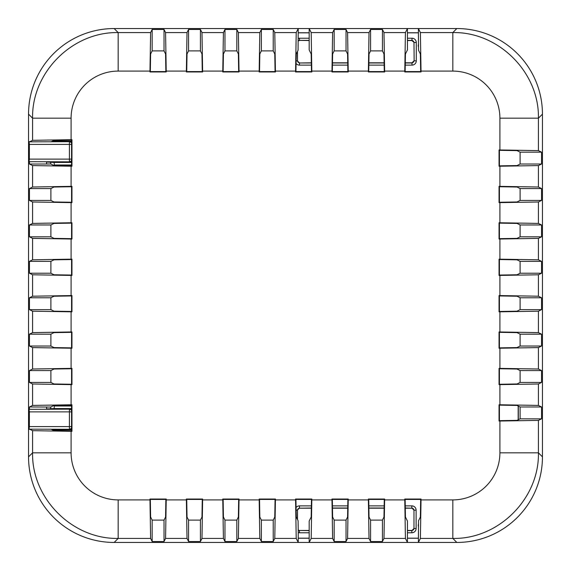 <?xml version="1.0" encoding="UTF-8"?>
<svg xmlns="http://www.w3.org/2000/svg" width="571" height="571" viewBox="0 0 571 571"><rect width="100%" height="100%" fill="white"/><g stroke="black" fill="none" stroke-linecap="round" stroke-linejoin="round"><path stroke-width="0.86" d="M518.168 419.806L518.168 406.002M518.318 406.074L518.318 419.735M418.529 524.378A3.704 3.704 0 0 0 418.529 526.262M418.529 44.738A3.704 3.704 0 0 0 418.529 46.622M298.226 538.168L309.175 538.168M407.43 538.168L418.379 538.168M418.379 32.833L407.43 32.833M309.175 32.833L298.226 32.833M71.575 162.428L54.202 162.428L54.245 165.611M54.245 405.389L54.202 408.572L71.575 408.572M418.529 47.1A3.854 3.854 0 0 1 418.529 44.26M418.529 526.74A3.854 3.854 0 0 1 418.529 523.9M71.575 410.635A2.57 2.477 -93.7 0 0 69.412 409.307L69.412 411.877L71.575 411.877M71.575 426.594L69.412 426.594L69.412 429.164A2.57 2.477 -86.3 0 0 71.575 427.836M29.371 426.594L29 429.492L29 408.979L29.371 411.877L69.412 411.877L69.412 426.594L29.371 426.594L29.371 411.877M71.575 429.899L54.202 429.899L54.231 430.698M46.608 408.972L54.202 408.572M29.464 408.979L29 408.979M54.202 429.899L51.74 429.542M420.392 538.424L452.824 538.424L456.85 542.45L418.379 542.45L418.529 520.723L420.377 517.026L420.67 499.425L405.139 499.425L405.431 517.026L407.43 521.023L407.43 542.45L405.417 538.424L404.768 499.047L421.041 499.047L420.392 538.424L418.379 542.45L114.15 542.45L118.176 538.424L150.608 538.424L149.959 499.047L166.232 499.047L165.583 538.424L164.027 541.536L152.164 541.536L150.608 538.424M150.608 32.576L152.164 29.464L164.027 29.464L165.583 32.576L166.232 71.953L149.959 71.953L150.608 32.576L118.176 32.576L114.15 28.55L309.175 28.55L311.188 32.576L311.837 71.953L311.466 71.575L311.174 53.974L309.175 49.977L309.175 28.55L418.379 28.55L420.392 32.576L421.041 71.953L420.67 71.575L420.377 53.974L418.529 50.277L418.379 28.55L456.85 28.55L452.824 32.576L420.392 32.576M418.379 32.761L407.43 32.761M309.175 32.761L298.226 32.761M298.226 538.239L309.175 538.239M407.43 538.239L418.379 538.239M54.231 140.302L54.202 141.101L71.575 141.101M71.575 159.123L69.412 159.123L69.412 161.693A2.57 2.477 -86.3 0 0 71.575 160.365M71.575 143.164A2.57 2.477 -93.7 0 0 69.412 141.836L69.412 144.406L71.575 144.406M29 162.021L29 141.508L29.371 144.406L69.412 144.406L69.412 159.123L29.371 159.123L29 162.021L29.464 162.021M54.202 162.428L46.608 162.028M51.74 141.458L54.202 141.101M29.371 159.123L29.371 144.406M295.999 510.16L297.32 510.16L299.461 508.019L299.461 505.877A4.282 4.282 -135 0 0 295.971 507.676M298.226 532.593A4.282 4.282 135 0 0 299.461 532.772L299.461 530.63L298.205 530.223M407.43 532.772L411.834 532.772A4.282 4.282 90 0 0 416.116 528.489L413.975 528.489L411.834 530.63L407.43 530.63M416.116 528.489L416.116 510.16L413.975 510.16L413.975 528.489M416.116 510.16A4.282 4.282 -90 0 0 411.834 505.877L411.834 508.019L413.975 510.16M413.975 510.331A2.141 2.141 -90 0 0 411.834 508.19L405.182 508.19M297.491 519.553L297.491 510.331A2.141 2.141 45 0 1 299.632 508.19L311.423 508.19M332.379 508.19L347.825 508.19M368.78 508.19L384.226 508.19M309.175 38.228L299.461 38.228L299.461 40.37L309.175 40.37M407.43 40.37L412.005 40.37L412.005 38.228L407.43 38.228M413.975 42.682L414.146 60.84L413.975 42.682A2.141 2.141 -45 0 0 411.834 40.541L414.146 42.511L416.288 42.511A4.282 4.282 -45 0 0 412.005 38.228M413.975 60.669A2.141 2.141 -135 0 1 411.834 62.81L414.146 60.84L416.288 60.84L416.288 42.511M405.174 62.981L412.005 62.981L412.005 65.123A4.282 4.282 45 0 0 416.288 60.84M311.431 62.981L299.461 62.981L299.461 65.123L311.445 65.123M311.423 62.81L299.461 62.981L297.32 60.84L295.999 60.84M298.205 40.777L299.461 40.37L309.175 40.541M411.834 40.541L407.43 40.541M299.632 62.81A2.141 2.141 -45 0 1 297.491 60.669L297.491 51.447M298.126 41.162A2.141 2.141 -135 0 1 299.632 40.541M411.834 62.81L405.182 62.81M384.226 62.81L368.78 62.81M347.825 62.81L332.379 62.81M413.975 528.318A2.141 2.141 90 0 1 411.834 530.459L407.43 530.459M309.175 530.459L299.632 530.459A2.141 2.141 135 0 1 298.126 529.838M298.226 530.338L298.226 542.45L296.213 538.424L295.564 499.047L295.935 499.425L296.228 517.026L298.076 520.723L298.226 530.338M50.74 408.943L50.74 407.044L29.464 406.973L32.576 405.417L71.953 404.768L71.953 431.319L32.576 430.67L32.576 452.824L28.55 456.85A85.757 85.65 135 0 0 114.15 542.45M28.55 456.85L28.55 114.15L32.576 118.176L32.576 140.33L71.953 139.681L71.575 140.052L53.974 140.345L50.983 141.836M114.15 28.55A85.757 85.65 -135 0 0 28.55 114.15M311.837 71.953L295.564 71.953L296.213 32.576L298.226 28.55L298.076 50.277L296.228 53.974L295.935 71.575L311.466 71.575M46.608 406.973L46.608 409.307M29.464 409.307L29.464 406.973M46.608 161.693L46.608 164.027L50.74 163.956L50.74 162.057M71.953 139.681L71.953 166.232L32.576 165.583L29.464 164.027L29.464 161.693M29.464 164.027L46.608 164.027M29.556 141.836L32.576 140.33M32.576 430.67L29.556 429.164M71.953 431.319L71.575 430.948L71.575 405.139L53.974 405.431L50.74 407.044M50.983 429.164L53.974 430.655L71.575 430.948M50.74 163.956L53.974 165.569L71.575 165.861L71.575 140.052M53.974 187.024L50.89 188.566L50.89 200.428L53.974 201.97L71.575 202.262L71.575 186.731L53.974 187.024M53.974 223.425L50.89 224.967L50.89 236.829L53.974 238.371L71.575 238.664L71.575 223.133L53.974 223.425M53.974 259.826L50.89 261.368L50.89 273.231L53.974 274.772L71.575 275.065L71.575 259.534L53.974 259.826M53.974 296.228L50.89 297.769L50.89 309.632L53.974 311.174L71.575 311.466L71.575 295.935L53.974 296.228M53.974 332.629L50.89 334.171L50.89 346.033L53.974 347.575L71.575 347.867L71.575 332.336L53.974 332.629M53.974 369.03L50.89 370.572L50.89 382.434L53.974 383.976L71.575 384.269L71.575 368.738L53.974 369.03M150.33 71.097L150.33 71.575L165.861 71.575L165.569 53.974L164.027 50.89L152.164 50.89L150.623 53.974L150.33 71.097M186.731 71.097L186.731 71.575L202.262 71.575L201.97 53.974L200.428 50.89L188.566 50.89L187.024 53.974L186.731 71.097M223.133 71.097L223.133 71.575L238.664 71.575L238.371 53.974L236.829 50.89L224.967 50.89L223.425 53.974L223.133 71.097M259.534 71.097L259.534 71.575L275.065 71.575L274.772 53.974L273.231 50.89L261.368 50.89L259.826 53.974L259.534 71.097M332.336 71.097L332.336 71.575L347.867 71.575L347.575 53.974L346.033 50.89L334.171 50.89L332.629 53.974L332.336 71.097M368.738 71.097L368.738 71.575L384.269 71.575L383.976 53.974L382.434 50.89L370.572 50.89L369.03 53.974L368.738 71.097M421.041 71.953L404.768 71.953L405.417 32.576L407.43 28.55L407.43 49.977L405.431 53.974L405.139 71.575L420.67 71.575M499.903 150.33L499.425 150.33L499.425 165.861L517.026 165.569L520.11 164.027L520.11 152.164L517.026 150.623L499.903 150.33M499.903 186.731L499.425 186.731L499.425 202.262L517.026 201.97L520.11 200.428L520.11 188.566L517.026 187.024L499.903 186.731M499.903 223.133L499.425 223.133L499.425 238.664L517.026 238.371L520.11 236.829L520.11 224.967L517.026 223.425L499.903 223.133M499.903 259.534L499.425 259.534L499.425 275.065L517.026 274.772L520.11 273.231L520.11 261.368L517.026 259.826L499.903 259.534M499.903 295.935L499.425 295.935L499.425 311.466L517.026 311.174L520.11 309.632L520.11 297.769L517.026 296.228L499.903 295.935M499.903 332.336L499.425 332.336L499.425 347.867L517.026 347.575L520.11 346.033L520.11 334.171L517.026 332.629L499.903 332.336M499.903 368.738L499.425 368.738L499.425 384.269L517.026 383.976L520.11 382.434L520.11 370.572L517.026 369.03L499.903 368.738M499.903 405.139L499.425 405.139L499.425 420.67L517.026 420.377L520.11 418.836L520.11 406.973L517.026 405.431L499.903 405.139M384.269 499.903L384.269 499.425L368.738 499.425L369.03 517.026L370.572 520.11L382.434 520.11L383.976 517.026L384.269 499.903M347.867 499.903L347.867 499.425L332.336 499.425L332.629 517.026L334.171 520.11L346.033 520.11L347.575 517.026L347.867 499.903M295.564 499.047L311.837 499.047L311.188 538.424L309.175 542.45L309.175 521.023L311.174 517.026L311.466 499.425L295.935 499.425M275.065 499.903L275.065 499.425L259.534 499.425L259.826 517.026L261.368 520.11L273.231 520.11L274.772 517.026L275.065 499.903M238.664 499.903L238.664 499.425L223.133 499.425L223.425 517.026L224.967 520.11L236.829 520.11L238.371 517.026L238.664 499.903M202.262 499.903L202.262 499.425L186.731 499.425L187.024 517.026L188.566 520.11L200.428 520.11L201.97 517.026L202.262 499.903M165.861 499.903L165.861 499.425L150.33 499.425L150.623 517.026L152.164 520.11L164.027 520.11L165.569 517.026L165.861 499.903M421.041 499.047L420.67 499.425M311.837 499.047L311.466 499.425M404.768 71.953L405.139 71.575M187.01 32.576L188.566 29.464L200.428 29.464L201.984 32.576L202.634 71.953L186.36 71.953L187.01 32.576L165.583 32.576M223.411 32.576L224.967 29.464L236.829 29.464L238.385 32.576L239.035 71.953L222.761 71.953L223.411 32.576L201.984 32.576M259.812 32.576L261.368 29.464L273.231 29.464L274.787 32.576L275.436 71.953L259.163 71.953L259.812 32.576L238.385 32.576M404.768 499.047L405.139 499.425M520.11 164.027L541.536 164.027L538.424 165.583L499.047 166.232L499.047 149.959L538.424 150.608L538.424 118.176L542.45 114.15A85.757 85.65 -45 0 0 456.85 28.55M542.45 114.15L542.45 456.85L538.424 452.824L538.424 420.392L499.047 421.041L499.047 404.768L538.424 405.417L541.536 406.973L520.11 406.973M456.85 542.45A85.757 85.65 45 0 0 542.45 456.85M383.99 538.424L382.434 541.536L370.572 541.536L369.016 538.424L368.366 499.047L384.64 499.047L383.99 538.424L405.417 538.424M347.589 538.424L346.033 541.536L334.171 541.536L332.615 538.424L331.965 499.047L348.239 499.047L347.589 538.424L369.016 538.424M274.787 538.424L273.231 541.536L261.368 541.536L259.812 538.424L259.163 499.047L275.436 499.047L274.787 538.424L296.213 538.424M238.385 538.424L236.829 541.536L224.967 541.536L223.411 538.424L222.761 499.047L239.035 499.047L238.385 538.424L259.812 538.424M201.984 538.424L200.428 541.536L188.566 541.536L187.01 538.424L186.36 499.047L202.634 499.047L201.984 538.424L223.411 538.424M71.953 166.232L71.575 165.861M50.89 188.566L29.464 188.566L32.576 187.01L71.097 186.36L71.953 186.36L71.575 186.731M71.953 186.36L71.953 202.634L32.576 201.984L29.464 200.428L50.89 200.428M71.953 202.634L71.575 202.262M29.464 200.428L29.464 188.566M50.89 224.967L29.464 224.967L32.576 223.411L71.097 222.761L71.953 222.761L71.575 223.133M71.953 222.761L71.953 239.035L32.576 238.385L29.464 236.829L50.89 236.829M71.953 239.035L71.575 238.664M29.464 236.829L29.464 224.967M50.89 261.368L29.464 261.368L32.576 259.812L71.097 259.163L71.953 259.163L71.575 259.534M71.953 259.163L71.953 275.436L32.576 274.787L29.464 273.231L50.89 273.231M71.953 275.436L71.575 275.065M29.464 273.231L29.464 261.368M50.89 334.171L29.464 334.171L32.576 332.615L71.097 331.965L71.953 331.965L71.575 332.336M71.953 331.965L71.953 348.239L32.576 347.589L29.464 346.033L50.89 346.033M71.953 348.239L71.575 347.867M29.464 346.033L29.464 334.171M50.89 370.572L29.464 370.572L32.576 369.016L71.097 368.366L71.953 368.366L71.575 368.738M71.953 368.366L71.953 384.64L32.576 383.99L29.464 382.434L50.89 382.434M71.953 384.64L71.575 384.269M29.464 382.434L29.464 370.572M71.953 404.768L71.575 405.139M50.89 297.769L29.464 297.769L32.576 296.213L71.953 295.564L71.953 311.837L32.576 311.188L29.464 309.632L50.89 309.632M71.097 139.681L71.097 118.176L32.576 118.176C31.641 72.424 72.424 31.641 118.176 32.576L118.176 71.097L149.959 71.097M149.959 499.903L118.176 499.903L118.176 538.424C72.424 539.359 31.641 498.576 32.576 452.824L71.097 452.824L71.097 431.319M520.11 382.434L541.536 382.434L538.424 383.99L499.047 384.64L499.047 368.366L538.424 369.016L541.536 370.572L520.11 370.572M520.11 346.033L541.536 346.033L538.424 347.589L499.047 348.239L499.047 331.965L538.424 332.615L541.536 334.171L520.11 334.171M520.11 309.632L541.536 309.632L538.424 311.188L499.047 311.837L499.047 295.564L538.424 296.213L541.536 297.769L520.11 297.769M520.11 273.231L541.536 273.231L538.424 274.787L499.047 275.436L499.047 259.163L538.424 259.812L541.536 261.368L520.11 261.368M520.11 236.829L541.536 236.829L538.424 238.385L499.047 239.035L499.047 222.761L538.424 223.411L541.536 224.967L520.11 224.967M520.11 200.428L541.536 200.428L538.424 201.984L499.047 202.634L499.047 186.36L538.424 187.01L541.536 188.566L520.11 188.566M384.64 71.097L384.64 71.953L368.366 71.953L369.016 32.576L370.572 29.464L382.434 29.464L383.99 32.576L384.64 71.097L404.768 71.097M348.239 71.097L348.239 71.953L331.965 71.953L332.615 32.576L334.171 29.464L346.033 29.464L347.589 32.576L348.239 71.097L368.366 71.097M384.64 499.047L384.269 499.425M382.434 541.536L382.434 520.11M368.366 499.047L368.738 499.425M370.572 520.11L370.572 541.536M348.239 499.047L347.867 499.425M346.033 541.536L346.033 520.11M331.965 499.047L332.336 499.425M334.171 520.11L334.171 541.536M239.035 499.047L238.664 499.425M236.829 541.536L236.829 520.11M222.761 499.047L223.133 499.425M224.967 520.11L224.967 541.536M202.634 499.047L202.262 499.425M200.428 541.536L200.428 520.11M186.36 499.047L186.731 499.425M188.566 520.11L188.566 541.536M166.232 499.047L165.861 499.425M164.027 541.536L164.027 520.11M149.959 499.047L150.33 499.425M152.164 520.11L152.164 541.536M499.903 421.041L499.903 452.824L538.424 452.824C539.359 498.576 498.576 539.359 452.824 538.424L452.824 499.903L421.041 499.903M261.368 520.11L261.368 541.536M259.163 499.047L259.534 499.425M273.231 541.536L273.231 520.11M275.436 499.047L275.065 499.425M71.953 295.564L71.575 295.935M71.953 311.837L71.575 311.466M29.464 309.632L29.464 297.769M520.11 418.836L541.536 418.836L538.424 420.392M499.047 421.041L499.425 420.67M499.047 404.768L499.425 405.139M541.536 406.973L541.536 418.836M499.047 384.64L499.425 384.269M499.047 368.366L499.425 368.738M541.536 370.572L541.536 382.434M499.047 348.239L499.425 347.867M499.047 331.965L499.425 332.336M541.536 334.171L541.536 346.033M499.047 311.837L499.425 311.466M499.047 295.564L499.425 295.935M541.536 297.769L541.536 309.632M499.047 239.035L499.425 238.664M499.047 222.761L499.425 223.133M541.536 224.967L541.536 236.829M499.047 202.634L499.425 202.262M499.047 186.36L499.425 186.731M541.536 188.566L541.536 200.428M499.047 166.232L499.425 165.861M538.424 150.608L541.536 152.164L520.11 152.164M499.047 149.959L499.425 150.33M541.536 152.164L541.536 164.027M421.041 71.097L452.824 71.097L452.824 32.576C498.576 31.641 539.359 72.424 538.424 118.176L499.903 118.176L499.903 149.959M164.027 50.89L164.027 29.464M166.232 71.953L165.861 71.575M152.164 29.464L152.164 50.89M149.959 71.953L150.33 71.575M200.428 50.89L200.428 29.464M202.634 71.953L202.262 71.575M188.566 29.464L188.566 50.89M186.36 71.953L186.731 71.575M236.829 50.89L236.829 29.464M239.035 71.953L238.664 71.575M224.967 29.464L224.967 50.89M222.761 71.953L223.133 71.575M273.231 50.89L273.231 29.464M275.436 71.953L275.065 71.575M261.368 29.464L261.368 50.89M259.163 71.953L259.534 71.575M346.033 50.89L346.033 29.464M348.239 71.953L347.867 71.575M334.171 29.464L334.171 50.89M331.965 71.953L332.336 71.575M382.434 50.89L382.434 29.464M384.64 71.953L384.269 71.575M370.572 29.464L370.572 50.89M368.366 71.953L368.738 71.575M499.047 275.436L499.425 275.065M499.047 259.163L499.425 259.534M541.536 261.368L541.536 273.231M295.564 71.953L295.935 71.575M71.575 406.002L54.245 406.002M54.245 164.998L71.575 164.998M332.358 65.123L347.846 65.123M368.759 65.123L384.247 65.123M405.16 65.123L412.005 65.123M295.971 63.324A4.282 4.282 135 0 0 299.461 65.123M299.461 38.228A4.282 4.282 -135 0 0 298.226 38.407M411.834 505.877L405.16 505.877M384.247 505.877L368.759 505.877M347.846 505.877L332.358 505.877M311.445 505.877L299.461 505.877M299.461 532.772L309.175 532.772M29.328 429.164L71.575 429.299M71.575 409.164L29.328 409.307M71.575 141.701L29.328 141.836M29.328 161.693L71.575 161.836M297.32 519.21L297.491 510.331M411.834 532.772L411.834 530.459M309.175 530.63L299.632 530.459M299.632 508.19L311.431 508.019M332.372 508.019L347.832 508.019M368.773 508.019L384.233 508.019M405.174 508.019L411.834 508.19M384.233 62.981L368.773 62.981M347.832 62.981L332.372 62.981M297.491 60.669L297.32 51.79M296.213 32.576L274.787 32.576M311.188 538.424L332.615 538.424M165.583 538.424L187.01 538.424M32.576 274.787L32.576 296.213M71.097 295.564L71.097 275.436M32.576 238.385L32.576 259.812M71.097 259.163L71.097 239.035M32.576 201.984L32.576 223.411M71.097 222.761L71.097 202.634M32.576 165.583L32.576 187.01M71.097 186.36L71.097 166.232M32.576 383.99L32.576 405.417M71.097 404.768L71.097 384.64M32.576 347.589L32.576 369.016M71.097 368.366L71.097 348.239M71.097 331.965L71.097 311.837M32.576 311.188L32.576 332.615M118.176 499.903A47.165 47.108 135 0 1 71.097 452.824M186.36 499.903L166.232 499.903M222.761 499.903L202.634 499.903M259.163 499.903L239.035 499.903M295.564 499.903L275.436 499.903M331.965 499.903L311.837 499.903M368.366 499.903L348.239 499.903M404.768 499.903L384.64 499.903M499.903 452.824A47.165 47.108 45 0 1 452.824 499.903M499.903 384.64L499.903 404.768M499.903 348.239L499.903 368.366M499.903 311.837L499.903 331.965M499.903 275.436L499.903 295.564M499.903 239.035L499.903 259.163M499.903 202.634L499.903 222.761M499.903 166.232L499.903 186.36M452.824 71.097A47.165 47.108 -45 0 1 499.903 118.176M311.837 71.097L331.965 71.097M275.436 71.097L295.564 71.097M239.035 71.097L259.163 71.097M202.634 71.097L222.761 71.097M166.232 71.097L186.36 71.097M71.097 118.176A47.165 47.108 -135 0 1 118.176 71.097M538.424 296.213L538.424 274.787M538.424 332.615L538.424 311.188M538.424 369.016L538.424 347.589M538.424 405.417L538.424 383.99M538.424 187.01L538.424 165.583M538.424 223.411L538.424 201.984M538.424 259.812L538.424 238.385M332.615 32.576L311.188 32.576M369.016 32.576L347.589 32.576M405.417 32.576L383.99 32.576"/></g></svg>

